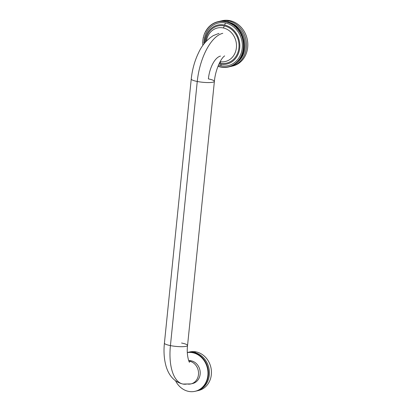 <?xml version="1.0" encoding="UTF-8"?>
<svg xmlns="http://www.w3.org/2000/svg" width="412" height="412" viewBox="0 0 412 412"><rect width="100%" height="100%" fill="white"/><g stroke="black" fill="none" stroke-linecap="round" stroke-linejoin="round"><path stroke-width="0.62" d="M224.669 55.898C220.775 58.267 215.316 70.22 214.389 81.365A11.629 2.086 -174.2 0 1 197.255 81.478A44.197 20.203 -78.8 0 1 222.784 33.321A44.197 20.203 101.2 0 0 197.255 81.478A11.629 2.086 -174.2 0 1 191.245 79.016A11.629 2.086 5.8 0 0 197.255 81.478L170.424 345.601A11.629 2.086 -174.2 0 1 164.419 343.134A11.629 2.086 5.8 0 0 170.424 345.601L197.255 81.478A11.629 2.086 5.8 0 0 214.389 81.365A11.629 2.086 5.8 0 0 208.379 78.903A20.935 9.569 -78.8 0 1 220.472 56.089M214.389 81.365L187.558 345.488A11.629 2.086 -174.2 0 1 170.424 345.601A11.629 2.086 5.8 0 0 187.558 345.488A11.629 2.086 5.8 0 0 181.553 343.021M188.984 361.283A20.935 9.569 101.2 0 0 189.479 361.195A11.629 10.135 76.9 0 1 198.512 372.433A11.629 10.135 76.9 0 1 190.952 383.912A11.629 10.135 -103.1 0 0 198.512 372.433A11.629 10.135 -103.1 0 0 189.479 361.195A20.935 9.569 -78.8 0 1 188.984 361.283M183 384.061A44.197 20.203 -78.8 0 1 170.424 345.601A44.197 20.203 101.2 0 0 183 384.061A44.197 20.203 101.2 0 0 187.166 383.963A11.629 10.135 -103.1 0 0 190.952 383.912L183 384.061C173.153 381.775 168.379 373.972 166.139 366.459C164.11 359.475 163.533 351.704 164.419 343.134L191.245 79.016C192.25 69.52 194.696 60.749 198.589 52.715C201.89 45.428 206.819 39.712 213.37 35.566L219.004 33.372M188.902 361.097A11.629 10.135 76.9 0 1 189.479 361.195A11.629 10.135 -103.1 0 0 188.902 361.097M188.722 360.654A11.629 10.135 76.9 0 1 191.153 360.804L189.479 361.195L191.153 360.804A11.629 10.135 76.9 0 1 200.186 372.046A11.629 10.135 76.9 0 1 192.625 383.521A11.629 10.135 76.9 0 1 191.781 383.675M188.608 352.255A19.771 17.227 76.9 0 1 196.05 351.889A19.771 17.227 76.9 0 1 211.433 371.593A19.771 17.227 76.9 0 1 197.523 390.705A19.771 17.227 76.9 0 0 198.548 390.504A19.771 17.227 76.9 0 0 211.402 370.996A19.771 17.227 76.9 0 0 196.05 351.889L194.011 352.363A19.771 17.227 -103.1 0 0 187.578 352.456A19.771 17.227 -103.1 0 0 187.321 352.517A19.771 17.227 76.9 0 1 194.011 352.363A19.771 17.227 76.9 0 1 209.378 371.758A19.771 17.227 76.9 0 1 196.019 391.086A19.771 17.227 -103.1 0 0 196.509 390.978A19.771 17.227 -103.1 0 0 209.363 371.469A19.771 17.227 -103.1 0 0 194.011 352.363L196.05 351.889A19.771 17.227 76.9 0 0 189.618 351.982L187.578 352.456M195.087 391.307A19.771 17.227 -103.1 0 0 207.942 371.799A19.771 17.227 -103.1 0 0 192.584 352.693A19.771 17.227 -103.1 0 0 187.326 352.564A19.771 17.227 76.9 0 1 192.584 352.693A19.771 17.227 76.9 0 1 207.875 375.45A19.771 17.227 76.9 0 1 188.655 391.4A19.771 17.227 76.9 0 1 175.574 380.806A19.771 17.227 -103.1 0 0 188.655 391.4A19.771 17.227 -103.1 0 0 195.087 391.307L195.53 391.204A19.771 17.227 76.9 0 0 208.384 371.696A19.771 17.227 76.9 0 0 193.032 352.59L192.584 352.693L193.032 352.59A19.771 17.227 76.9 0 0 187.321 352.533A19.771 17.227 76.9 0 1 193.032 352.59A19.771 17.227 76.9 0 1 208.395 371.825A19.771 17.227 76.9 0 1 195.309 391.256M219.199 66.528L218.849 66.61A23.263 20.265 -103.1 0 1 218.628 66.538L218.448 66.193L218.154 66.378A23.263 20.265 -103.1 0 1 217.989 66.317A23.263 20.265 -103.1 0 0 218.154 66.378L218.448 66.193L218.628 66.538A23.263 20.265 -103.1 0 0 218.849 66.61L219.138 66.414L219.328 66.754A23.263 20.265 -103.1 0 0 219.544 66.811L219.828 66.605L220.029 66.94A23.263 20.265 -103.1 0 0 220.25 66.991L220.523 66.77L220.734 67.094A23.263 20.265 -103.1 0 0 220.956 67.141L221.223 66.909L221.445 67.228A23.263 20.265 -103.1 0 0 221.666 67.259L221.929 67.022L222.156 67.331A23.263 20.265 -103.1 0 0 222.382 67.357L222.629 67.105L222.871 67.403A23.263 20.265 -103.1 0 0 223.093 67.419L223.335 67.156L223.582 67.45A23.263 20.265 -103.1 0 0 223.804 67.46L224.04 67.187L224.298 67.47A23.263 20.265 -103.1 0 0 224.519 67.47L224.741 67.187L225.009 67.46A23.263 20.265 -103.1 0 0 225.23 67.45L225.446 67.156L225.714 67.419A23.263 20.265 -103.1 0 0 225.936 67.403L226.142 67.099L226.42 67.352A23.263 20.265 -103.1 0 0 226.641 67.326L226.837 67.017L227.125 67.259A23.263 20.265 -103.1 0 0 227.342 67.223L227.527 66.909L227.821 67.135A23.263 20.265 -103.1 0 0 228.037 67.094L228.212 66.77L228.511 66.986A23.263 20.265 -103.1 0 0 228.727 66.935L228.892 66.6L229.196 66.811A23.263 20.265 -103.1 0 0 229.412 66.749L229.566 66.409L229.875 66.605A23.263 20.265 -103.1 0 0 230.087 66.533L230.226 66.188L230.545 66.373A23.263 20.265 -103.1 0 0 230.751 66.296L230.885 65.941L231.204 66.116A23.263 20.265 -103.1 0 0 231.41 66.028L231.529 65.668L231.853 65.827A23.263 20.265 -103.1 0 0 232.054 65.735L232.167 65.369L232.497 65.518A23.263 20.265 -103.1 0 0 232.692 65.415L232.79 65.044L233.125 65.178A23.263 20.265 -103.1 0 0 233.316 65.07L233.403 64.694L233.738 64.818A23.263 20.265 -103.1 0 0 233.928 64.699L234.006 64.324L234.34 64.432A23.263 20.265 -103.1 0 0 234.531 64.303L234.593 63.922L234.933 64.02A23.263 20.265 -103.1 0 0 235.113 63.886L235.164 63.499L235.51 63.582A23.263 20.265 -103.1 0 0 235.685 63.443L235.726 63.057L236.071 63.124A23.263 20.265 -103.1 0 0 236.241 62.974L236.267 62.588L236.612 62.639A23.263 20.265 -103.1 0 0 236.782 62.485L236.797 62.094L237.142 62.135A23.263 20.265 -103.1 0 0 237.302 61.975L237.307 61.584L237.652 61.609A23.263 20.265 -103.1 0 0 237.812 61.44L237.801 61.048L238.146 61.064A23.263 20.265 -103.1 0 0 238.296 60.888L238.275 60.492L238.62 60.492A23.263 20.265 -103.1 0 0 238.769 60.312L238.733 59.92L239.078 59.905A23.263 20.265 -103.1 0 0 239.218 59.719L239.171 59.328L239.516 59.302A23.263 20.265 -103.1 0 0 239.65 59.107L239.593 58.715L239.933 58.674A23.263 20.265 -103.1 0 0 240.057 58.478L239.99 58.087L240.33 58.035A23.263 20.265 -103.1 0 0 240.448 57.829L240.371 57.443L240.706 57.376A23.263 20.265 -103.1 0 0 240.819 57.165L240.726 56.784L241.061 56.701A23.263 20.265 -103.1 0 0 241.169 56.485L241.061 56.104L241.391 56.011A23.263 20.265 -103.1 0 0 241.494 55.795L241.375 55.414L241.705 55.306A23.263 20.265 -103.1 0 0 241.798 55.084L241.993 54.59A23.263 20.265 -103.1 0 0 242.076 54.363L242.256 53.859A23.263 20.265 -103.1 0 0 242.333 53.632L242.498 53.122A23.263 20.265 -103.1 0 0 242.57 52.885L242.714 52.37A23.263 20.265 -103.1 0 0 242.781 52.133L242.91 51.608A23.263 20.265 -103.1 0 0 242.967 51.366L243.08 50.836A23.263 20.265 -103.1 0 0 243.132 50.594L243.229 50.058A23.263 20.265 -103.1 0 0 243.265 49.811L243.348 49.27A23.263 20.265 -103.1 0 0 243.384 49.023L243.446 48.482A23.263 20.265 -103.1 0 0 243.471 48.235L243.518 47.684A23.263 20.265 -103.1 0 0 243.533 47.437L243.564 46.886A23.263 20.265 -103.1 0 0 243.574 46.633L243.59 46.082A23.263 20.265 -103.1 0 0 243.59 45.83L243.585 45.274A23.263 20.265 -103.1 0 0 243.58 45.021L243.559 44.47A23.263 20.265 -103.1 0 0 243.543 44.218L243.507 43.662A23.263 20.265 -103.1 0 0 243.487 43.409L243.43 42.853A23.263 20.265 -103.1 0 0 243.399 42.606L243.327 42.05A23.263 20.265 -103.1 0 0 243.291 41.803L243.204 41.252A23.263 20.265 -103.1 0 0 243.157 40.999L243.049 40.453A23.263 20.265 -103.1 0 0 242.998 40.201L242.874 39.66A23.263 20.265 -103.1 0 0 242.817 39.413L242.678 38.872A23.263 20.265 -103.1 0 0 242.611 38.625L242.457 38.089A23.263 20.265 -103.1 0 0 242.38 37.847L242.21 37.317A23.263 20.265 -103.1 0 0 242.127 37.08L241.942 36.555A23.263 20.265 -103.1 0 0 241.849 36.318L241.648 35.798A23.263 20.265 -103.1 0 0 241.55 35.566L241.334 35.056A23.263 20.265 -103.1 0 0 241.231 34.824L240.994 34.32A23.263 20.265 -103.1 0 0 240.886 34.093L240.639 33.599A23.263 20.265 -103.1 0 0 240.52 33.377L240.258 32.893A23.263 20.265 -103.1 0 0 240.134 32.677L239.856 32.198A23.263 20.265 -103.1 0 0 239.727 31.987L239.434 31.518A23.263 20.265 -103.1 0 0 239.3 31.312L238.996 30.859A23.263 20.265 -103.1 0 0 238.852 30.653L238.533 30.21A23.263 20.265 -103.1 0 0 238.388 30.009L238.054 29.582A23.263 20.265 -103.1 0 0 237.904 29.386L237.559 28.969A23.263 20.265 -103.1 0 0 237.4 28.778L237.044 28.377A23.263 20.265 -103.1 0 0 236.879 28.191L236.514 27.8A23.263 20.265 -103.1 0 0 236.344 27.625L235.963 27.249A23.263 20.265 -103.1 0 0 235.793 27.079L235.401 26.713A23.263 20.265 -103.1 0 0 235.221 26.553L234.825 26.203A23.263 20.265 -103.1 0 0 234.639 26.049L234.299 26.105L234.232 25.714A23.263 20.265 -103.1 0 0 234.042 25.57L233.625 25.25A23.263 20.265 -103.1 0 0 233.434 25.106L233.099 25.189L233.007 24.808A23.263 20.265 -103.1 0 0 232.811 24.674L232.481 24.766L232.373 24.385A23.263 20.265 -103.1 0 0 232.177 24.262L231.848 24.37L231.735 23.994A23.263 20.265 -103.1 0 0 231.529 23.875L231.209 23.994L231.081 23.623A23.263 20.265 -103.1 0 0 230.875 23.51L230.555 23.644L230.421 23.278A23.263 20.265 -103.1 0 0 230.21 23.175L229.896 23.324L229.747 22.959A23.263 20.265 -103.1 0 0 229.536 22.866L229.232 23.026L229.067 22.665A23.263 20.265 -103.1 0 0 228.856 22.578L228.552 22.753L228.382 22.397A23.263 20.265 -103.1 0 0 228.166 22.32L227.872 22.506L227.692 22.16A23.263 20.265 -103.1 0 0 227.47 22.088L227.182 22.284L226.991 21.944A23.263 20.265 -103.1 0 0 226.775 21.882L226.492 22.093L226.291 21.759A23.263 20.265 -103.1 0 0 226.07 21.707L225.797 21.929L225.585 21.604A23.263 20.265 -103.1 0 0 225.364 21.558L225.096 21.79L224.875 21.47A23.263 20.265 -103.1 0 0 224.653 21.434L224.391 21.676L224.164 21.367A23.263 20.265 -103.1 0 0 223.937 21.342L223.69 21.594L223.448 21.295A23.263 20.265 -103.1 0 0 223.227 21.28L222.985 21.542L222.738 21.249A23.263 20.265 -103.1 0 0 222.516 21.239L222.279 21.512L222.022 21.228A23.263 20.265 -103.1 0 0 221.8 21.228L221.579 21.512L221.311 21.239A23.263 20.265 -103.1 0 0 221.09 21.249L220.873 21.542L220.605 21.28A23.263 20.265 -103.1 0 0 220.384 21.295L220.178 21.599L219.9 21.347A23.263 20.265 -103.1 0 0 219.678 21.373L219.483 21.681L219.194 21.439A23.263 20.265 -103.1 0 0 218.978 21.476L218.793 21.79L218.499 21.563A23.263 20.265 -103.1 0 0 218.283 21.604L218.108 21.929L217.809 21.712A23.263 20.265 -103.1 0 0 217.593 21.764L217.428 22.093L217.124 21.887A23.263 20.265 -103.1 0 0 216.913 21.949L216.753 22.289L216.444 22.093A23.263 20.265 -103.1 0 0 216.233 22.16L216.094 22.511L215.775 22.325A23.263 20.265 -103.1 0 0 215.569 22.402L215.435 22.758L215.115 22.583A23.263 20.265 -103.1 0 0 214.91 22.67L214.791 23.031L214.467 22.871A23.263 20.265 -103.1 0 0 214.266 22.964L214.152 23.329L213.823 23.18A23.263 20.265 -103.1 0 0 213.627 23.283L213.529 23.654L213.195 23.52A23.263 20.265 -103.1 0 0 213.004 23.628L212.916 24.004L212.582 23.881A23.263 20.265 -103.1 0 0 212.391 23.999L212.314 24.375L211.979 24.267A23.263 20.265 -103.1 0 0 211.789 24.396L211.727 24.777L211.387 24.679A23.263 20.265 -103.1 0 0 211.207 24.813L211.155 25.199L210.81 25.117A23.263 20.265 -103.1 0 0 210.635 25.256L210.594 25.642L210.249 25.575A23.263 20.265 -103.1 0 0 210.079 25.724L210.053 26.111L209.708 26.059A23.263 20.265 -103.1 0 0 209.538 26.213L209.523 26.605L209.178 26.564A23.263 20.265 -103.1 0 0 209.018 26.723L209.013 27.115L208.668 27.089A23.263 20.265 -103.1 0 0 208.508 27.259L208.518 27.65L208.173 27.635A23.263 20.265 -103.1 0 0 208.024 27.81L208.045 28.201L207.7 28.201A23.263 20.265 -103.1 0 0 207.55 28.387L207.586 28.778L207.241 28.794A23.263 20.265 -103.1 0 0 207.102 28.979L207.148 29.37L206.803 29.396A23.263 20.265 -103.1 0 0 206.669 29.592L206.726 29.983L206.386 30.024A23.263 20.265 -103.1 0 0 206.263 30.22L206.33 30.612L205.99 30.663A23.263 20.265 -103.1 0 0 205.871 30.869L205.948 31.255L205.614 31.322A23.263 20.265 -103.1 0 0 205.5 31.533L205.593 31.915L205.258 31.997A23.263 20.265 -103.1 0 0 205.15 32.213L204.929 32.687A23.263 20.265 -103.1 0 0 204.826 32.903L204.944 33.284L204.615 33.393A23.263 20.265 -103.1 0 0 204.522 33.614L204.326 34.108A23.263 20.265 -103.1 0 0 204.244 34.335L204.064 34.835A23.263 20.265 -103.1 0 0 203.986 35.066L203.822 35.576A23.263 20.265 -103.1 0 0 203.749 35.813L203.605 36.328A23.263 20.265 -103.1 0 0 203.538 36.565L203.41 37.09A23.263 20.265 -103.1 0 0 203.353 37.332L203.24 37.863A23.263 20.265 -103.1 0 0 203.188 38.105L203.09 38.64A23.263 20.265 -103.1 0 0 203.054 38.888L202.972 39.428A23.263 20.265 -103.1 0 0 202.936 39.67L202.874 40.216A23.263 20.265 -103.1 0 0 202.848 40.464L202.802 41.015A23.263 20.265 -103.1 0 0 202.786 41.262L202.756 41.813A23.263 20.265 -103.1 0 0 202.745 42.065L202.73 42.616A23.263 20.265 -103.1 0 0 202.73 42.869L202.735 43.425A23.263 20.265 -103.1 0 0 202.74 43.677L202.761 44.228A23.263 20.265 -103.1 0 0 202.776 44.481L202.812 45.037A23.263 20.265 -103.1 0 0 202.833 45.289L202.833 45.289A23.263 20.265 -103.1 0 1 202.812 45.037L203.039 44.754M236.241 62.974L236.91 62.82A23.263 20.265 76.9 0 1 236.735 62.969L236.071 63.124A23.263 20.265 -103.1 0 0 236.241 62.974M236.782 62.485L237.446 62.33A23.263 20.265 76.9 0 1 237.281 62.485L236.612 62.639A23.263 20.265 -103.1 0 0 236.782 62.485M237.812 61.98A23.263 20.265 -103.1 0 0 237.971 61.821L237.302 61.975L237.971 61.821A23.263 20.265 76.9 0 1 237.812 61.98L237.142 62.135A23.263 20.265 -103.1 0 0 237.302 61.975L237.307 61.584M238.321 61.455A23.263 20.265 -103.1 0 0 238.476 61.285L237.812 61.44L238.476 61.285A23.263 20.265 76.9 0 1 238.321 61.455L237.652 61.609A23.263 20.265 -103.1 0 0 237.812 61.44L237.801 61.048M238.816 60.909A23.263 20.265 -103.1 0 0 238.965 60.734L238.296 60.888L238.965 60.734A23.263 20.265 76.9 0 1 238.816 60.909L238.146 61.064A23.263 20.265 -103.1 0 0 238.296 60.888L238.275 60.492L238.62 60.492A23.263 20.265 -103.1 0 0 238.769 60.312L239.434 60.157A23.263 20.265 76.9 0 1 239.29 60.337L238.62 60.492L239.29 60.337A23.263 20.265 -103.1 0 0 239.434 60.157L239.408 59.833M239.748 59.75A23.263 20.265 -103.1 0 0 239.887 59.565L239.218 59.719L239.887 59.565A23.263 20.265 76.9 0 1 239.748 59.75L239.078 59.905A23.263 20.265 -103.1 0 0 239.218 59.719L239.171 59.328M240.186 59.148A23.263 20.265 -103.1 0 0 240.314 58.952L239.65 59.107L240.314 58.952A23.263 20.265 76.9 0 1 240.186 59.148L239.516 59.302A23.263 20.265 -103.1 0 0 239.65 59.107L239.593 58.715L239.933 58.674A23.263 20.265 -103.1 0 0 240.057 58.478L240.726 58.324A23.263 20.265 76.9 0 1 240.603 58.519L239.933 58.674L240.603 58.519A23.263 20.265 -103.1 0 0 240.726 58.324L240.66 57.958L240.726 58.324L240.057 58.478L239.99 58.087L240.33 58.035A23.263 20.265 -103.1 0 0 240.448 57.829L241.118 57.675A23.263 20.265 76.9 0 1 240.999 57.881L240.33 58.035L240.999 57.881A23.263 20.265 -103.1 0 0 241.118 57.675L241.041 57.299M241.375 57.222A23.263 20.265 -103.1 0 0 241.489 57.011L240.819 57.165L241.489 57.011A23.263 20.265 76.9 0 1 241.375 57.222L240.706 57.376A23.263 20.265 -103.1 0 0 240.819 57.165L240.726 56.784L241.061 56.701A23.263 20.265 -103.1 0 0 241.169 56.485L241.834 56.331A23.263 20.265 76.9 0 1 241.726 56.547L241.061 56.701L241.726 56.547A23.263 20.265 -103.1 0 0 241.834 56.331L242.06 55.857L241.391 56.011A23.263 20.265 -103.1 0 0 241.494 55.795L242.158 55.641A23.263 20.265 76.9 0 1 242.06 55.857A23.263 20.265 -103.1 0 0 242.158 55.641L242.369 55.151L241.705 55.306A23.263 20.265 -103.1 0 0 241.798 55.084L242.462 54.93A23.263 20.265 76.9 0 1 242.369 55.151A23.263 20.265 -103.1 0 0 242.462 54.93L242.658 54.436L241.993 54.59A23.263 20.265 -103.1 0 0 242.076 54.363L242.745 54.209A23.263 20.265 76.9 0 1 242.658 54.436A23.263 20.265 -103.1 0 0 242.745 54.209L242.925 53.704L242.256 53.859A23.263 20.265 -103.1 0 0 242.333 53.632L243.003 53.478A23.263 20.265 76.9 0 1 242.925 53.704A23.263 20.265 -103.1 0 0 243.003 53.478L243.168 52.963L242.498 53.122A23.263 20.265 -103.1 0 0 242.57 52.885L243.235 52.731A23.263 20.265 76.9 0 1 243.168 52.963A23.263 20.265 -103.1 0 0 243.235 52.731L243.384 52.211L242.714 52.37A23.263 20.265 -103.1 0 0 242.781 52.133L243.446 51.974A23.263 20.265 76.9 0 1 243.384 52.211A23.263 20.265 -103.1 0 0 243.446 51.974L243.58 51.454L242.91 51.608A23.263 20.265 -103.1 0 0 242.967 51.366L243.636 51.212A23.263 20.265 76.9 0 1 243.58 51.454A23.263 20.265 -103.1 0 0 243.636 51.212L243.75 50.681L243.08 50.836A23.263 20.265 -103.1 0 0 243.132 50.594L243.796 50.439A23.263 20.265 76.9 0 1 243.75 50.681A23.263 20.265 -103.1 0 0 243.796 50.439L243.894 49.904L243.229 50.058A23.263 20.265 -103.1 0 0 243.265 49.811L243.935 49.656A23.263 20.265 76.9 0 1 243.894 49.904A23.263 20.265 -103.1 0 0 243.935 49.656L244.017 49.116L243.348 49.27A23.263 20.265 -103.1 0 0 243.384 49.023L244.048 48.868A23.263 20.265 76.9 0 1 244.017 49.116A23.263 20.265 -103.1 0 0 244.048 48.868L244.115 48.328L243.446 48.482A23.263 20.265 -103.1 0 0 243.471 48.235L244.136 48.075A23.263 20.265 76.9 0 1 244.115 48.328A23.263 20.265 -103.1 0 0 244.136 48.075L244.187 47.529L243.518 47.684A23.263 20.265 -103.1 0 0 243.533 47.437L244.203 47.282A23.263 20.265 76.9 0 1 244.187 47.529A23.263 20.265 -103.1 0 0 244.203 47.282L244.234 46.731L243.564 46.886A23.263 20.265 -103.1 0 0 243.574 46.633L244.244 46.479A23.263 20.265 76.9 0 1 244.234 46.731A23.263 20.265 -103.1 0 0 244.244 46.479L244.254 45.928L243.59 46.082A23.263 20.265 -103.1 0 0 243.59 45.83L244.259 45.675A23.263 20.265 76.9 0 1 244.254 45.928A23.263 20.265 -103.1 0 0 244.259 45.675L244.254 45.119L243.585 45.274A23.263 20.265 -103.1 0 0 243.58 45.021L244.249 44.867A23.263 20.265 76.9 0 1 244.254 45.119A23.263 20.265 -103.1 0 0 244.249 44.867L244.223 44.316L243.559 44.47A23.263 20.265 -103.1 0 0 243.543 44.218L244.213 44.063A23.263 20.265 76.9 0 1 244.223 44.316A23.263 20.265 -103.1 0 0 244.213 44.063L244.172 43.507L243.507 43.662A23.263 20.265 -103.1 0 0 243.487 43.409L244.151 43.255A23.263 20.265 76.9 0 1 244.172 43.507A23.263 20.265 -103.1 0 0 244.151 43.255L244.095 42.699L243.43 42.853A23.263 20.265 -103.1 0 0 243.399 42.606L244.069 42.446A23.263 20.265 76.9 0 1 244.095 42.699A23.263 20.265 -103.1 0 0 244.069 42.446L243.997 41.895L243.327 42.05A23.263 20.265 -103.1 0 0 243.291 41.803L243.961 41.643A23.263 20.265 76.9 0 1 243.997 41.895A23.263 20.265 -103.1 0 0 243.961 41.643L243.868 41.097L243.204 41.252A23.263 20.265 -103.1 0 0 243.157 40.999L243.827 40.845A23.263 20.265 76.9 0 1 243.868 41.097A23.263 20.265 -103.1 0 0 243.827 40.845L243.719 40.299L243.049 40.453A23.263 20.265 -103.1 0 0 242.998 40.201L243.667 40.046A23.263 20.265 76.9 0 1 243.719 40.299A23.263 20.265 -103.1 0 0 243.667 40.046L243.543 39.506L242.874 39.66A23.263 20.265 -103.1 0 0 242.817 39.413L243.482 39.258A23.263 20.265 76.9 0 1 243.543 39.506A23.263 20.265 -103.1 0 0 243.482 39.258L243.343 38.718L242.678 38.872A23.263 20.265 -103.1 0 0 242.611 38.625L243.276 38.471A23.263 20.265 76.9 0 1 243.343 38.718A23.263 20.265 -103.1 0 0 243.276 38.471L243.121 37.935L242.457 38.089A23.263 20.265 -103.1 0 0 242.38 37.847L243.049 37.693A23.263 20.265 76.9 0 1 243.121 37.935A23.263 20.265 -103.1 0 0 243.049 37.693L242.874 37.162L242.21 37.317A23.263 20.265 -103.1 0 0 242.127 37.08L242.797 36.925A23.263 20.265 76.9 0 1 242.874 37.162A23.263 20.265 -103.1 0 0 242.797 36.925L242.606 36.4L241.942 36.555A23.263 20.265 -103.1 0 0 241.849 36.318L242.519 36.163A23.263 20.265 76.9 0 1 242.606 36.4A23.263 20.265 -103.1 0 0 242.519 36.163L242.313 35.643L241.648 35.798A23.263 20.265 -103.1 0 0 241.55 35.566L242.22 35.411A23.263 20.265 76.9 0 1 242.313 35.643A23.263 20.265 -103.1 0 0 242.22 35.411L241.999 34.902L241.334 35.056A23.263 20.265 -103.1 0 0 241.231 34.824L241.895 34.67A23.263 20.265 76.9 0 1 241.999 34.902A23.263 20.265 -103.1 0 0 241.895 34.67L241.664 34.165L240.994 34.32A23.263 20.265 -103.1 0 0 240.886 34.093L241.556 33.939A23.263 20.265 76.9 0 1 241.664 34.165A23.263 20.265 -103.1 0 0 241.556 33.939L241.303 33.444L240.639 33.599A23.263 20.265 -103.1 0 0 240.52 33.377L241.19 33.223A23.263 20.265 76.9 0 1 241.303 33.444A23.263 20.265 -103.1 0 0 241.19 33.223L240.927 32.739L240.258 32.893A23.263 20.265 -103.1 0 0 240.134 32.677L240.804 32.517A23.263 20.265 76.9 0 1 240.927 32.739A23.263 20.265 -103.1 0 0 240.804 32.517L240.526 32.043L239.856 32.198A23.263 20.265 -103.1 0 0 239.727 31.987L240.397 31.832A23.263 20.265 76.9 0 1 240.526 32.043A23.263 20.265 -103.1 0 0 240.397 31.832L240.103 31.363L239.434 31.518A23.263 20.265 -103.1 0 0 239.3 31.312L239.969 31.158A23.263 20.265 76.9 0 1 240.103 31.363A23.263 20.265 -103.1 0 0 239.969 31.158L239.66 30.699L238.996 30.859A23.263 20.265 -103.1 0 0 238.852 30.653L239.521 30.498A23.263 20.265 76.9 0 1 239.66 30.699A23.263 20.265 -103.1 0 0 239.521 30.498L239.202 30.055L238.533 30.21A23.263 20.265 -103.1 0 0 238.388 30.009L239.053 29.855A23.263 20.265 76.9 0 1 239.202 30.055A23.263 20.265 -103.1 0 0 239.053 29.855L238.723 29.427L238.054 29.582A23.263 20.265 -103.1 0 0 237.904 29.386L238.569 29.231A23.263 20.265 76.9 0 1 238.723 29.427A23.263 20.265 -103.1 0 0 238.569 29.231L238.229 28.814L237.559 28.969A23.263 20.265 -103.1 0 0 237.4 28.778L238.069 28.624A23.263 20.265 76.9 0 1 238.229 28.814A23.263 20.265 -103.1 0 0 238.069 28.624L237.714 28.222L237.044 28.377A23.263 20.265 -103.1 0 0 236.879 28.191L237.549 28.037A23.263 20.265 76.9 0 1 237.714 28.222A23.263 20.265 -103.1 0 0 237.549 28.037L237.178 27.645L236.514 27.8A23.263 20.265 -103.1 0 0 236.344 27.625L237.008 27.47A23.263 20.265 76.9 0 1 237.178 27.645A23.263 20.265 -103.1 0 0 237.008 27.47L236.632 27.094L235.963 27.249A23.263 20.265 -103.1 0 0 235.793 27.079L236.457 26.924A23.263 20.265 76.9 0 1 236.632 27.094A23.263 20.265 -103.1 0 0 236.457 26.924L236.071 26.559L235.401 26.713A23.263 20.265 -103.1 0 0 235.221 26.553L235.891 26.399A23.263 20.265 76.9 0 1 236.071 26.559A23.263 20.265 -103.1 0 0 235.891 26.399L235.546 26.44L235.489 26.049L234.825 26.203A23.263 20.265 -103.1 0 0 234.639 26.049L235.309 25.894A23.263 20.265 76.9 0 1 235.489 26.049A23.263 20.265 -103.1 0 0 235.309 25.894L234.969 25.951L234.897 25.559L234.232 25.714A23.263 20.265 -103.1 0 0 234.042 25.57L234.711 25.41A23.263 20.265 76.9 0 1 234.897 25.559A23.263 20.265 -103.1 0 0 234.711 25.41L233.625 25.25A23.263 20.265 -103.1 0 0 233.434 25.106L234.098 24.952A23.263 20.265 76.9 0 1 234.294 25.096A23.263 20.265 -103.1 0 0 234.098 24.952L233.099 25.189L233.007 24.808A23.263 20.265 -103.1 0 0 232.811 24.674L233.475 24.519A23.263 20.265 76.9 0 1 233.671 24.653L233.007 24.808L233.671 24.653A23.263 20.265 -103.1 0 0 233.475 24.519L232.481 24.766M233.141 24.596L233.043 24.231A23.263 20.265 -103.1 0 0 232.842 24.107L232.177 24.262L232.842 24.107A23.263 20.265 76.9 0 1 233.043 24.231L232.373 24.385A23.263 20.265 -103.1 0 0 232.177 24.262L231.848 24.37M232.507 24.184L232.399 23.839A23.263 20.265 -103.1 0 0 232.198 23.721L231.529 23.875L232.198 23.721A23.263 20.265 76.9 0 1 232.399 23.839L231.735 23.994A23.263 20.265 -103.1 0 0 231.529 23.875L231.209 23.994L231.081 23.623A23.263 20.265 -103.1 0 0 230.875 23.51L231.544 23.355A23.263 20.265 76.9 0 1 231.75 23.469L231.081 23.623L231.75 23.469A23.263 20.265 -103.1 0 0 231.544 23.355L230.555 23.644L230.421 23.278A23.263 20.265 -103.1 0 0 230.21 23.175L230.88 23.021A23.263 20.265 76.9 0 1 231.086 23.123L230.421 23.278L231.086 23.123A23.263 20.265 -103.1 0 0 230.88 23.021L229.896 23.324M230.535 23.098L230.416 22.804A23.263 20.265 -103.1 0 0 230.205 22.712L229.536 22.866L230.205 22.712A23.263 20.265 76.9 0 1 230.416 22.804L229.747 22.959A23.263 20.265 -103.1 0 0 229.536 22.866L229.232 23.026M229.86 22.789L229.736 22.511A23.263 20.265 -103.1 0 0 229.525 22.423L228.856 22.578L229.525 22.423A23.263 20.265 76.9 0 1 229.736 22.511L229.067 22.665A23.263 20.265 -103.1 0 0 228.856 22.578L228.552 22.753L228.382 22.397A23.263 20.265 -103.1 0 0 228.166 22.32L228.835 22.166A23.263 20.265 76.9 0 1 229.051 22.243L228.382 22.397L229.051 22.243A23.263 20.265 -103.1 0 0 228.835 22.166L227.872 22.506L227.692 22.16A23.263 20.265 -103.1 0 0 227.47 22.088L228.14 21.934A23.263 20.265 76.9 0 1 228.356 22.006L227.692 22.16L228.356 22.006A23.263 20.265 -103.1 0 0 228.14 21.934L227.182 22.284L226.991 21.944A23.263 20.265 -103.1 0 0 226.775 21.882L227.439 21.728A23.263 20.265 76.9 0 1 227.661 21.79L226.991 21.944L227.661 21.79A23.263 20.265 -103.1 0 0 227.439 21.728L226.492 22.093L226.291 21.759A23.263 20.265 -103.1 0 0 226.07 21.707L226.739 21.553A23.263 20.265 76.9 0 1 226.955 21.604L226.291 21.759L226.955 21.604A23.263 20.265 -103.1 0 0 226.739 21.553L225.797 21.929L225.585 21.604A23.263 20.265 -103.1 0 0 225.364 21.558L226.028 21.403A23.263 20.265 76.9 0 1 226.25 21.45L225.585 21.604L226.25 21.45A23.263 20.265 -103.1 0 0 226.028 21.403L225.096 21.79L224.875 21.47A23.263 20.265 -103.1 0 0 224.653 21.434L225.318 21.28A23.263 20.265 76.9 0 1 225.539 21.316L224.875 21.47L225.539 21.316A23.263 20.265 -103.1 0 0 225.318 21.28L224.391 21.676L224.164 21.367A23.263 20.265 -103.1 0 0 223.937 21.342L224.607 21.187A23.263 20.265 76.9 0 1 224.828 21.213L224.164 21.367L224.828 21.213A23.263 20.265 -103.1 0 0 224.607 21.187L223.69 21.594L223.448 21.295A23.263 20.265 -103.1 0 0 223.227 21.28L223.896 21.12A23.263 20.265 76.9 0 1 224.118 21.141L223.448 21.295L224.118 21.141A23.263 20.265 -103.1 0 0 223.896 21.12L222.985 21.542L222.738 21.249A23.263 20.265 -103.1 0 0 222.516 21.239L223.18 21.084A23.263 20.265 76.9 0 1 223.402 21.094L222.738 21.249L223.402 21.094A23.263 20.265 -103.1 0 0 223.18 21.084L222.279 21.512L222.022 21.228A23.263 20.265 -103.1 0 0 221.8 21.228L222.47 21.074A23.263 20.265 76.9 0 1 222.691 21.074L222.022 21.228L222.691 21.074A23.263 20.265 -103.1 0 0 222.47 21.074M221.09 21.249L221.759 21.094A23.263 20.265 76.9 0 1 221.98 21.084L221.311 21.239A23.263 20.265 -103.1 0 0 221.09 21.249M220.873 21.542L220.605 21.28L221.27 21.125A23.263 20.265 -103.1 0 0 221.048 21.141L220.384 21.295L221.048 21.141A23.263 20.265 76.9 0 1 221.27 21.125L220.605 21.28A23.263 20.265 -103.1 0 0 220.384 21.295L220.178 21.599L219.9 21.347A23.263 20.265 -103.1 0 0 219.678 21.373L220.348 21.218A23.263 20.265 76.9 0 1 220.564 21.192L219.9 21.347L220.564 21.192A23.263 20.265 -103.1 0 0 220.348 21.218L219.483 21.681L219.194 21.439A23.263 20.265 -103.1 0 0 218.978 21.476L219.648 21.321A23.263 20.265 76.9 0 1 219.864 21.285L219.194 21.439L219.864 21.285A23.263 20.265 -103.1 0 0 219.648 21.321M218.283 21.604L218.952 21.45A23.263 20.265 76.9 0 1 219.169 21.409L218.499 21.563A23.263 20.265 -103.1 0 0 218.283 21.604M218.793 21.79L217.809 21.712A23.263 20.265 -103.1 0 0 217.593 21.764L217.428 22.093L217.124 21.887A23.263 20.265 -103.1 0 0 216.913 21.949M217.582 21.779L217.124 21.887L217.582 21.779M216.47 22.109L216.882 22.011L216.47 22.109M216.892 21.991L216.444 22.093A23.263 20.265 -103.1 0 0 216.233 22.16L216.094 22.511L215.775 22.325A23.263 20.265 -103.1 0 0 215.569 22.402L215.435 22.758M216.207 22.222L215.775 22.325L216.207 22.222M215.167 22.608L215.522 22.531M215.538 22.485L215.115 22.583A23.263 20.265 -103.1 0 0 214.91 22.67M214.791 23.031L214.467 22.871L214.879 22.773L214.467 22.871A23.263 20.265 -103.1 0 0 214.266 22.964L214.152 23.329L213.823 23.18A23.263 20.265 -103.1 0 0 213.627 23.283L213.529 23.654L213.195 23.52A23.263 20.265 -103.1 0 0 213.004 23.628L212.916 24.004M214.225 23.087L213.823 23.18L214.225 23.087M213.591 23.427L213.195 23.52L213.591 23.427M212.963 23.793L212.582 23.881A23.263 20.265 -103.1 0 0 212.391 23.999L212.314 24.375L211.979 24.267A23.263 20.265 -103.1 0 0 211.789 24.396M212.355 24.179L211.979 24.267L212.355 24.179M211.727 24.777L211.387 24.679A23.263 20.265 -103.1 0 0 211.207 24.813L211.155 25.199M211.176 25.029L210.81 25.117A23.263 20.265 -103.1 0 0 210.635 25.256L210.594 25.642L210.249 25.575A23.263 20.265 -103.1 0 0 210.079 25.724M210.609 25.492L210.249 25.575L210.609 25.492M210.053 26.111L209.708 26.059A23.263 20.265 -103.1 0 0 209.538 26.213L209.523 26.605M209.528 26.481L209.178 26.564A23.263 20.265 -103.1 0 0 209.018 26.723L209.013 27.115L208.668 27.089A23.263 20.265 -103.1 0 0 208.508 27.259M209.013 27.007L208.668 27.089L209.013 27.007M208.518 27.558L208.173 27.635A23.263 20.265 -103.1 0 0 208.024 27.81L208.045 28.201M208.039 28.124L207.7 28.201A23.263 20.265 -103.1 0 0 207.55 28.387L207.586 28.778L207.241 28.794A23.263 20.265 -103.1 0 0 207.102 28.979L207.148 29.37L206.803 29.396A23.263 20.265 -103.1 0 0 206.669 29.592M207.581 28.711L207.241 28.794L207.581 28.711M207.143 29.319L206.803 29.396L207.143 29.319M206.721 29.942L206.386 30.024A23.263 20.265 -103.1 0 0 206.263 30.22L206.33 30.612M206.324 30.586L205.99 30.663A23.263 20.265 -103.1 0 0 205.871 30.869M205.948 31.245L205.614 31.322A23.263 20.265 -103.1 0 0 205.5 31.533L205.593 31.915M205.258 31.997A23.263 20.265 -103.1 0 0 205.15 32.213L204.929 32.687A23.263 20.265 -103.1 0 0 204.826 32.903L204.944 33.284L204.615 33.393A23.263 20.265 -103.1 0 0 204.522 33.614L204.326 34.108A23.263 20.265 -103.1 0 0 204.244 34.335L204.064 34.835A23.263 20.265 -103.1 0 0 203.986 35.066L203.822 35.576A23.263 20.265 -103.1 0 0 203.749 35.813L203.605 36.328A23.263 20.265 -103.1 0 0 203.538 36.565L203.41 37.09A23.263 20.265 -103.1 0 0 203.353 37.332L203.533 37.677M203.24 37.863A23.263 20.265 -103.1 0 0 203.188 38.105L203.09 38.64A23.263 20.265 -103.1 0 0 203.054 38.888L202.972 39.428A23.263 20.265 -103.1 0 0 202.936 39.67L202.874 40.216A23.263 20.265 -103.1 0 0 202.848 40.464L202.802 41.015A23.263 20.265 -103.1 0 0 202.786 41.262L202.756 41.813A23.263 20.265 -103.1 0 0 202.745 42.065M202.982 42.364L202.73 42.616A23.263 20.265 -103.1 0 0 202.73 42.869L202.735 43.425A23.263 20.265 -103.1 0 0 202.74 43.677L202.761 44.228A23.263 20.265 -103.1 0 0 202.776 44.481M219.143 66.42L219.328 66.754A23.263 20.265 -103.1 0 0 219.544 66.811L219.828 66.605L220.029 66.94A23.263 20.265 -103.1 0 0 220.25 66.991L220.523 66.77L220.734 67.094A23.263 20.265 -103.1 0 0 220.956 67.141L221.223 66.909L221.445 67.228A23.263 20.265 -103.1 0 0 221.666 67.259L221.929 67.022L222.156 67.331A23.263 20.265 -103.1 0 0 222.382 67.357L222.629 67.105M222.871 67.403A23.263 20.265 -103.1 0 0 223.093 67.419L223.335 67.156L223.582 67.45A23.263 20.265 -103.1 0 0 223.804 67.46L224.04 67.187L224.298 67.47A23.263 20.265 -103.1 0 0 224.519 67.47L224.926 67.372M224.885 67.331L224.571 67.403L224.885 67.331M224.741 67.187L225.009 67.46A23.263 20.265 -103.1 0 0 225.23 67.45L225.647 67.352M225.611 67.316L225.266 67.398L225.611 67.316M225.446 67.156L225.714 67.419A23.263 20.265 -103.1 0 0 225.936 67.403L226.363 67.3L225.936 67.403L226.142 67.099L226.42 67.352A23.263 20.265 -103.1 0 0 226.641 67.326L227.084 67.223L226.641 67.326L226.837 67.017L227.125 67.259A23.263 20.265 -103.1 0 0 227.342 67.223L227.795 67.12M227.785 67.105L227.352 67.207L227.785 67.105M227.527 66.909L227.821 67.135A23.263 20.265 -103.1 0 0 228.037 67.094L228.506 66.986A23.263 20.265 76.9 0 1 228.49 66.981L228.042 67.084L228.49 66.981A23.263 20.265 -103.1 0 0 228.5 66.981A23.263 20.265 -103.1 0 0 228.727 66.935L229.396 66.78A23.263 20.265 76.9 0 1 229.18 66.832L228.511 66.986L229.18 66.832A23.263 20.265 -103.1 0 0 229.396 66.78L228.727 66.935L228.892 66.6M229.546 66.45L229.412 66.749L230.076 66.595A23.263 20.265 76.9 0 1 229.865 66.656L229.196 66.811A23.263 20.265 -103.1 0 0 229.412 66.749L229.561 66.445L229.85 66.646M229.566 66.409L230.54 66.45A23.263 20.265 -103.1 0 0 230.751 66.378L230.087 66.533L230.751 66.378A23.263 20.265 76.9 0 1 230.54 66.45L229.875 66.605A23.263 20.265 -103.1 0 0 230.087 66.533L230.226 66.188M230.751 66.296L231.42 66.141A23.263 20.265 76.9 0 1 231.209 66.219L230.545 66.373A23.263 20.265 -103.1 0 0 230.751 66.296M231.41 66.028L232.074 65.874A23.263 20.265 76.9 0 1 231.874 65.961L231.204 66.116A23.263 20.265 -103.1 0 0 231.41 66.028M232.054 65.735L232.723 65.58A23.263 20.265 76.9 0 1 232.523 65.673L231.853 65.827A23.263 20.265 -103.1 0 0 232.054 65.735M232.167 65.369L233.161 65.364A23.263 20.265 -103.1 0 0 233.362 65.261L232.692 65.415L233.362 65.261A23.263 20.265 76.9 0 1 233.161 65.364L232.497 65.518A23.263 20.265 -103.1 0 0 232.692 65.415L232.79 65.044M233.316 65.07L233.985 64.916A23.263 20.265 76.9 0 1 233.789 65.024L233.125 65.178A23.263 20.265 -103.1 0 0 233.316 65.07M233.403 64.694L234.407 64.663A23.263 20.265 -103.1 0 0 234.598 64.545L233.928 64.699L234.598 64.545A23.263 20.265 76.9 0 1 234.407 64.663L233.738 64.818A23.263 20.265 -103.1 0 0 233.928 64.699L234.006 64.324M234.531 64.303L235.195 64.148A23.263 20.265 76.9 0 1 235.01 64.277L234.34 64.432A23.263 20.265 -103.1 0 0 234.531 64.303M236.174 63.427L235.51 63.582A23.263 20.265 -103.1 0 0 235.685 63.443L236.354 63.288A23.263 20.265 76.9 0 1 236.174 63.427A23.263 20.265 -103.1 0 0 236.354 63.288L235.685 63.443L235.726 63.057M235.113 63.886L235.782 63.731A23.263 20.265 76.9 0 1 235.602 63.865L234.933 64.02A23.263 20.265 -103.1 0 0 235.113 63.886M236.735 62.969A23.263 20.265 -103.1 0 0 236.91 62.82L236.926 62.567M236.267 62.588L237.281 62.485A23.263 20.265 -103.1 0 0 237.446 62.33L237.456 62.063M237.971 61.821L237.971 61.537L237.971 61.821M238.476 61.285L238.471 60.986L238.476 61.285M238.965 60.734L238.95 60.42L238.965 60.734M239.887 59.565L239.846 59.225L239.887 59.565M240.314 58.952L240.263 58.602L240.314 58.952M241.489 57.011L241.726 56.547L240.726 56.784L241.396 56.629L241.489 57.011M233.764 25.029L233.671 24.653L233.764 25.029M231.863 23.798L231.75 23.469L231.863 23.798M231.204 23.438L231.086 23.123L231.204 23.438M229.175 22.506L229.051 22.243L229.175 22.506M221.579 21.512L221.311 21.239L221.98 21.084A23.263 20.265 -103.1 0 0 221.759 21.094M218.108 21.929L217.809 21.712L219.169 21.409A23.263 20.265 -103.1 0 0 218.952 21.45M230.844 66.044L231.173 66.198M230.885 65.941L231.874 65.961A23.263 20.265 -103.1 0 0 232.074 65.874L232.111 65.771M231.529 65.668L232.523 65.673A23.263 20.265 -103.1 0 0 232.723 65.58L232.759 65.457M233.352 64.916L233.686 64.983M233.789 65.024A23.263 20.265 -103.1 0 0 233.985 64.916L234.021 64.751M234.546 64.195L234.861 64.226M235.01 64.277A23.263 20.265 -103.1 0 0 235.195 64.148L235.231 63.948M234.593 63.922L235.602 63.865A23.263 20.265 -103.1 0 0 235.782 63.731L235.808 63.51M227.826 21.924L227.826 21.924A22.33 19.457 76.9 0 1 228.021 21.965A22.33 19.457 -103.1 0 0 227.826 21.924A22.33 19.457 -103.1 0 0 227.723 21.903A22.33 19.457 76.9 0 1 227.826 21.924L228.366 20.909A23.263 20.265 -103.1 0 0 220.801 21.017A23.263 20.265 -103.1 0 0 219.694 21.311A23.263 20.265 76.9 0 1 228.366 20.909L229.7 20.6L228.366 20.909L227.826 21.924M220.801 21.017L222.135 20.708A23.263 20.265 76.9 0 1 229.7 20.6A23.263 20.265 -103.1 0 0 221.471 20.873M231.971 66.172A23.263 20.265 -103.1 0 0 247.787 43.471A23.263 20.265 -103.1 0 0 229.7 20.6A23.263 20.265 76.9 0 1 247.761 43.08A23.263 20.265 76.9 0 1 232.641 66.028L231.307 66.342A23.263 20.265 -103.1 0 0 246.428 43.389A23.263 20.265 -103.1 0 0 228.366 20.909A23.263 20.265 76.9 0 1 246.464 44.099A23.263 20.265 76.9 0 1 230.087 66.579A23.263 20.265 -103.1 0 0 231.307 66.342M228.377 22.042A22.33 19.457 76.9 0 1 244.517 39.212A22.33 19.457 76.9 0 1 237.909 61.877A22.33 19.457 -103.1 0 0 244.517 39.212A22.33 19.457 -103.1 0 0 228.377 22.042M237.781 61.985A22.33 19.457 76.9 0 1 237.451 62.253A22.33 19.457 -103.1 0 0 237.781 61.985M242.421 52.525A22.33 19.457 -103.1 0 0 242.421 52.52L243.075 52.37L243.235 52.731L242.57 52.885L242.411 52.53M242.452 38.527A22.33 19.457 -103.1 0 0 242.374 38.27M229.448 66.667A23.263 20.265 -103.1 0 0 229.814 66.62A23.263 20.265 76.9 0 1 229.448 66.667M241.169 56.485L241.061 56.104L241.731 55.95L241.834 56.331L241.169 56.485M241.375 55.414L242.369 55.151L241.375 55.414M241.669 54.714L242.658 54.436L241.669 54.714L242.338 54.559L242.462 54.93L241.798 55.084L241.669 54.714M242.076 54.363L241.937 53.998L242.606 53.838L242.745 54.209L242.076 54.363M242.184 53.266L243.168 52.963L242.184 53.266L242.853 53.112L243.003 53.478L242.333 53.632L242.184 53.266M242.611 51.778L243.58 51.454L242.611 51.778L243.276 51.624L243.446 51.974L242.781 52.133L242.611 51.778M242.786 51.021L243.75 50.681L242.786 51.021L243.451 50.867L243.636 51.212L242.967 51.366L242.786 51.021M243.132 50.594L242.936 50.254L243.605 50.099L243.796 50.439L243.132 50.594M243.065 49.481L244.017 49.116L243.065 49.481L243.734 49.327L243.935 49.656L243.265 49.811L243.065 49.481M243.173 48.698L244.115 48.328L243.173 48.698L243.837 48.544L244.048 48.868L243.384 49.023L243.173 48.698M243.25 47.916L244.187 47.529L243.25 47.916L243.919 47.761L244.136 48.075L243.471 48.235L243.25 47.916M243.307 47.128L244.234 46.731L243.307 47.128L243.971 46.973L244.203 47.282L243.533 47.437L243.307 47.128M243.338 46.335L244.254 45.928L243.338 46.335L244.244 46.479L243.574 46.633L243.338 46.335M243.343 45.536L244.254 45.119L243.343 45.536M243.322 44.738L244.223 44.316L243.322 44.738L244.249 44.867L243.322 44.738M243.281 43.945L244.172 43.507L243.281 43.945L244.213 44.063L243.281 43.945M243.214 43.147L244.095 42.699L243.214 43.147L244.151 43.255L243.214 43.147M243.121 42.354L243.997 41.895L243.121 42.354L244.069 42.446L243.121 42.354M243.003 41.561L243.868 41.097L243.003 41.561L243.961 41.643L243.003 41.561M242.864 40.767L243.719 40.299L242.864 40.767L243.827 40.845L242.864 40.767M242.699 39.985L243.543 39.506L242.699 39.985L243.667 40.046L242.699 39.985M242.513 39.202L243.343 38.718L242.513 39.202M242.065 37.667L242.874 37.162L242.065 37.667M241.525 36.158L242.313 35.643L241.525 36.158L242.519 36.163L241.525 36.158M241.221 35.417L241.999 34.902L241.221 35.417L242.22 35.411L241.221 35.417M240.896 34.69L241.664 34.165L240.896 34.69M240.181 33.269L240.258 32.893L240.927 32.739L240.85 33.114L240.181 33.269L241.19 33.223L240.181 33.269M239.794 32.579L239.856 32.198L240.526 32.043L240.459 32.424L239.794 32.579M239.727 31.987L240.397 31.832L239.727 31.987M238.955 31.245L238.996 30.859L239.66 30.699L239.624 31.091L238.955 31.245L239.969 31.158L238.955 31.245M238.507 30.596L238.533 30.21L239.202 30.055L239.176 30.442L238.507 30.596M238.388 30.009L239.053 29.855L238.388 30.009M237.554 29.36L237.559 28.969L238.229 28.814L238.224 29.206L237.554 29.36L238.569 29.231L237.554 29.36M237.055 28.768L237.044 28.377L237.714 28.222L237.719 28.613L237.055 28.768M236.534 28.196L236.514 27.8L237.178 27.645L237.199 28.037L236.534 28.196L237.549 28.037L236.534 28.196M235.999 27.64L235.963 27.249L236.632 27.094L236.663 27.486L235.999 27.64L237.008 27.47L235.999 27.64M235.793 27.079L236.457 26.924L235.793 27.079M234.881 26.595L234.825 26.203L235.489 26.049L235.546 26.44L234.881 26.595M234.299 26.105L234.232 25.714L234.897 25.559L234.969 25.951L234.299 26.105L235.309 25.894L234.299 26.105M219.447 63.015A19.076 16.619 -103.1 0 0 220.374 63.227A19.076 16.619 -103.1 0 0 238.914 47.844A19.076 16.619 -103.1 0 0 224.164 25.884A1.859 0.85 -78.8 0 1 223.093 27.913A17.216 14.997 76.9 0 1 236.457 44.547A17.216 14.997 76.9 0 1 225.266 61.532A17.216 14.997 76.9 0 1 220.132 61.692A17.216 14.997 -103.1 0 0 236.426 47.468A17.216 14.997 -103.1 0 0 223.093 27.913A17.216 14.997 -103.1 0 0 206.448 41.056A17.216 14.997 76.9 0 1 217.495 27.99A17.216 14.997 76.9 0 1 223.093 27.913A1.859 0.85 101.2 0 0 224.164 25.884A19.076 16.619 -103.1 0 0 205.562 42.034M220.374 63.227A1.859 0.85 101.2 0 0 220.096 61.759A1.859 0.85 -78.8 0 1 220.374 63.227M218.499 65.07A21.867 19.05 -103.1 0 0 220.987 65.75A21.867 19.05 -103.1 0 0 242.241 48.116A21.867 19.05 -103.1 0 0 225.333 22.948A1.859 0.85 -78.8 0 1 224.257 24.972A20.008 17.428 76.9 0 1 239.794 44.305A20.008 17.428 76.9 0 1 226.785 64.045A20.008 17.428 76.9 0 1 220.281 64.138A20.008 17.428 76.9 0 1 219.05 63.845A20.008 17.428 -103.1 0 0 220.281 64.138A20.008 17.428 -103.1 0 0 239.727 48.003A20.008 17.428 -103.1 0 0 224.257 24.972A20.008 17.428 -103.1 0 0 204.702 43.049A20.008 17.428 76.9 0 1 217.752 25.065A20.008 17.428 76.9 0 1 224.257 24.972A1.859 0.85 101.2 0 0 225.333 22.948A21.867 19.05 -103.1 0 0 203.971 43.966M220.987 65.75A1.859 0.85 101.2 0 0 220.611 64.2A1.859 0.85 -78.8 0 1 220.987 65.75M228.212 66.77L228.511 66.986M187.558 345.488C186.239 355.674 189.515 363.302 189.51 362.215M190.952 383.912L192.625 383.521M196.509 390.978L198.548 390.504"/></g></svg>
